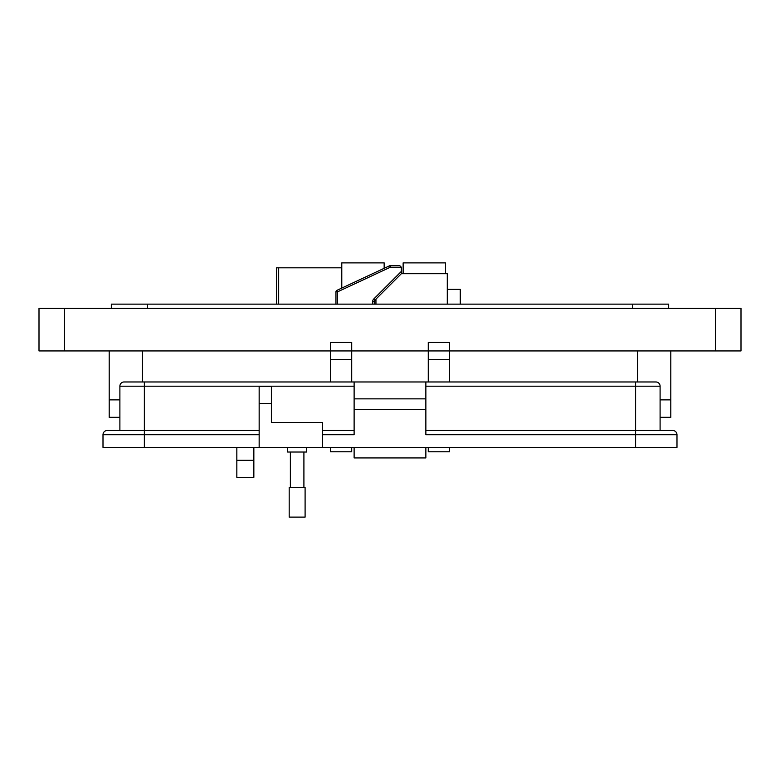 <?xml version="1.0" encoding="UTF-8"?>
<svg xmlns="http://www.w3.org/2000/svg" width="780" height="780" viewBox="0 0 780 780"><rect width="100%" height="100%" fill="white"/><g stroke="black" fill="none" stroke-linecap="round" stroke-linejoin="round"><path stroke-width="1.17" d="M278.674 304.142L278.674 267.823L341.786 267.823M278.674 267.823L276.539 267.823L276.539 304.142M403.133 273.702L403.133 262.889L445.507 262.889L445.507 273.702M341.786 288.073L341.786 262.889L384.16 262.889L384.16 268.32M372.703 304.142L372.703 301.392A3.247 3.247 0 0 1 373.659 299.101L401.349 271.411L401.349 273.702L447.291 273.702L447.291 304.142M447.291 289.38L460.258 289.38L460.258 304.142M401.349 273.702L375.95 299.101L375.95 304.142M374.322 304.142L374.322 301.392L375.95 299.101M335.956 304.142L335.956 291.827A1.618 1.618 0 0 1 336.892 290.365L389.678 265.746A1.618 1.618 0 0 1 390.361 265.59L399.731 265.59L401.349 267.218L399.731 265.59M401.349 271.411L401.349 267.218L390.361 267.218L389.678 265.746M390.361 265.59L390.361 267.218L337.574 291.827L336.892 290.365M372.703 301.392L374.322 301.392A1.618 1.618 0 0 1 374.332 301.304M374.741 300.31A1.618 1.618 0 0 1 374.8 300.251L373.659 299.101M670.8 399.877L670.8 350.941L670.8 399.877L660.094 399.877L670.8 399.877L670.8 417.319L660.094 417.319M119.886 417.319L109.2 417.319L109.2 350.941L109.2 399.877L119.886 399.877L109.2 399.877M306.637 447.389L306.637 452.029L287.644 452.029L287.644 447.389M259.155 447.389L259.155 386.617L271.391 386.617L271.391 422.487L322.462 422.487L322.462 447.389L102.999 447.389L102.999 434.723A4.222 4.222 0 0 1 107.221 430.502L144.358 430.502L119.886 430.502L119.886 386.188A4.222 4.222 0 0 1 124.108 381.966L354.12 381.966L354.12 398.853L425.86 398.853L425.86 381.966L655.873 381.966A4.222 4.222 0 0 1 660.094 386.188L660.094 430.502L635.612 430.502L672.76 430.502A4.222 4.222 0 0 1 676.981 434.723L676.981 447.389L635.612 447.389L635.612 434.723L425.86 434.723L425.86 398.853M322.462 434.723L354.12 434.723L354.12 398.853M425.86 447.389L425.86 457.938L354.12 457.938L354.12 447.389M425.86 430.502L635.612 430.502L635.612 434.723L676.981 434.723M425.86 381.966L354.12 381.966M354.12 409.402L425.86 409.402M322.462 447.389L635.612 447.389M322.462 430.502L354.12 430.502M425.86 457.938L354.12 457.938M144.358 381.966L144.358 430.502L259.155 430.502M297.141 487.49L305.097 487.49L305.097 517.111L289.185 517.111L289.185 487.49L297.141 487.49M253.851 447.389L253.851 477.321L236.837 477.321L236.837 447.389M330.418 350.941L351.712 350.941L330.418 350.941L330.418 342.44L351.712 342.44L351.712 350.941L428.269 350.941L428.269 342.44L449.563 342.44L449.563 350.941L741 350.941L741 308.402L39 308.402L39 350.941L330.418 350.941L330.418 381.966M111.326 308.402L111.326 304.142L668.675 304.142L668.675 308.402M351.712 350.941L351.712 381.966M351.712 447.389L351.712 451.776L330.418 451.776L330.418 447.389M449.563 350.941L428.269 350.941L449.563 350.941L449.563 381.966M449.563 447.389L449.563 451.776L428.269 451.776L428.269 447.389M428.269 350.941L428.269 381.966M335.956 291.827L337.574 291.827L337.574 304.142M635.612 381.966L635.612 386.188L660.094 386.188M425.86 386.188L635.612 386.188L635.612 430.502M119.886 386.188L354.12 386.188M271.391 403.494L259.155 403.494M144.358 447.389L144.358 434.723L102.999 434.723M259.155 434.723L144.358 434.723L144.358 430.502M64.516 350.941L64.516 308.402M715.465 350.941L715.465 308.402M632.512 304.142L632.512 308.402M147.488 304.142L147.488 308.402M253.851 460.298L236.837 460.298M637.611 350.941L637.611 381.966M142.389 350.941L142.389 381.966M351.712 359.453L330.418 359.453M449.563 359.453L428.269 359.453M303.907 452.029L303.907 487.49M290.375 452.029L290.375 487.49"/></g></svg>
